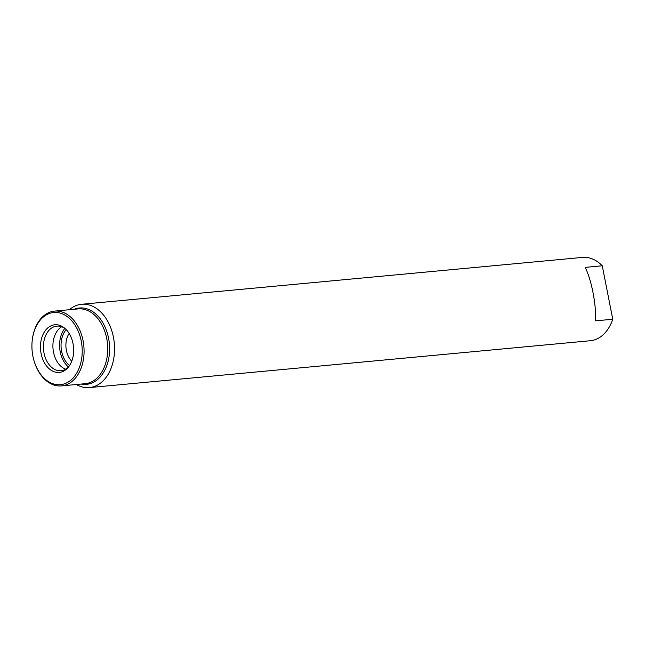<?xml version="1.0" encoding="UTF-8"?>
<svg xmlns="http://www.w3.org/2000/svg" width="645" height="645" viewBox="0 0 645 645"><rect width="100%" height="100%" fill="white"/><g stroke="black" fill="none" stroke-linecap="round" stroke-linejoin="round"><path stroke-width="0.97" d="M50.125 313.22A36.241 25.042 84.7 0 1 81.246 341.076A36.241 25.042 84.7 0 1 64.008 383.96A36.241 25.042 84.7 0 1 34.241 361.45A36.241 25.042 84.7 0 1 32.25 340.189A36.241 25.042 84.7 0 1 50.125 313.22M52.487 325.241A23.921 16.528 84.7 0 1 64.29 327.878A23.921 16.528 84.7 0 1 68.007 367.61A23.921 16.528 84.7 0 1 61.646 371.939A23.921 16.528 84.7 0 1 41.103 353.557A23.921 16.528 84.7 0 1 52.487 325.241M68.604 366.884A22.406 15.48 -95.3 0 1 63.258 370.278A22.406 15.48 84.7 0 1 61.049 370.722A22.406 15.48 84.7 0 1 43.747 351.469A22.406 15.48 84.7 0 1 54.672 326.547A22.406 15.48 -95.3 0 1 56.881 326.112A22.406 15.48 -95.3 0 1 65.008 328.482M65.693 369.19A22.406 15.48 84.7 0 1 53.043 348.969A22.406 15.48 84.7 0 1 61.727 326.749M68.467 367.021A23.72 16.391 84.7 0 1 64.855 328.369M66.185 329.603A21.616 14.932 -95.3 0 0 69.547 365.554M69.16 333.481A18.189 12.561 -95.3 0 0 71.748 361.2M89.421 387.589A41.844 28.904 84.7 0 0 93.541 386.766A41.844 28.904 -95.3 0 0 113.947 340.229A41.844 28.904 -95.3 0 0 81.633 304.271L582.508 257.411A41.844 28.904 84.7 0 1 602.261 265.78L612.75 319.243A41.844 28.904 84.7 0 1 594.416 339.907A41.844 28.904 84.7 0 1 590.296 340.729L89.421 387.589A41.844 28.904 84.7 0 1 76.336 384.509M602.261 265.78L612.75 319.243L595.674 320.839C596.182 303.876 591.457 279.793 585.184 267.377L602.261 265.78M69.346 309.721A41.844 28.904 84.7 0 1 77.513 305.093A41.844 28.904 -95.3 0 1 81.633 304.271M32.25 340.189L32.298 339.794A37.555 25.945 84.7 0 1 50.826 311.849A37.555 25.945 84.7 0 1 54.519 311.108A37.555 25.945 84.7 0 1 83.528 343.39A37.555 25.945 84.7 0 1 65.209 385.162A37.555 25.945 84.7 0 1 61.517 385.895A37.555 25.945 84.7 0 1 34.354 361.829L34.241 361.45M81.23 384.057A38.329 26.485 84.7 0 0 90.34 383.573A38.329 26.485 -95.3 0 0 108.578 338.214A38.329 26.485 -95.3 0 0 75.659 308.753A38.329 26.485 84.7 0 0 74.24 309.261M54.519 311.108L78.158 308.899A37.555 25.945 -95.3 0 1 107.175 341.173A37.555 25.945 -95.3 0 1 88.849 382.945A37.555 25.945 84.7 0 1 85.156 383.686L61.517 385.895"/></g></svg>
